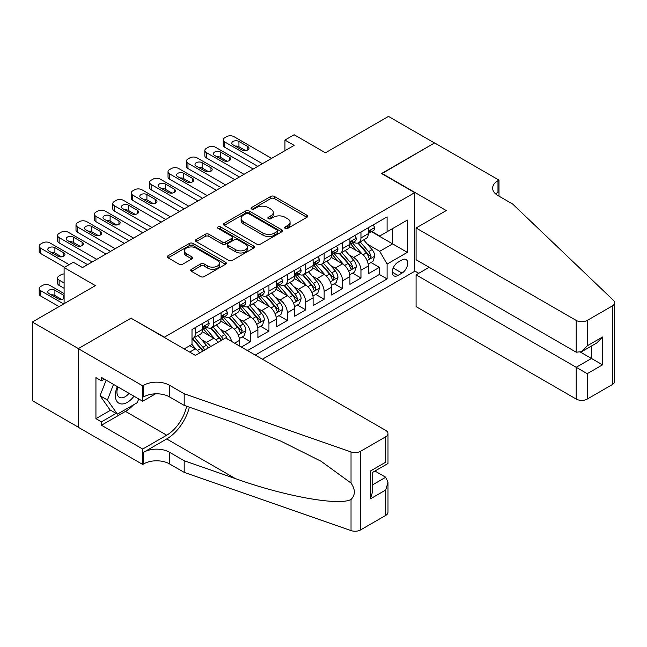 <?xml version="1.0" encoding="UTF-8"?>
<svg xmlns="http://www.w3.org/2000/svg" width="647" height="647" viewBox="0 0 647 647"><rect width="100%" height="100%" fill="white"/><g stroke="black" fill="none" stroke-linecap="round" stroke-linejoin="round"><path stroke-width="0.97" d="M285.181 228.391A1.787 1.035 0 0 0 287.713 228.391L306.913 217.303A2.556 1.472 0 0 0 307.657 216.26A2.556 1.472 0 0 0 306.913 215.216L274.393 196.445A2.556 1.472 0 0 0 270.778 196.445L251.586 207.525A1.787 1.035 0 0 0 251.06 208.261A1.787 1.035 0 0 0 251.586 208.989A1.787 1.035 0 0 0 254.117 208.989L256.6 207.558A8.176 4.723 0 0 1 268.157 207.558L270.867 209.118A8.176 4.723 0 0 1 273.26 212.459A8.176 4.723 0 0 1 270.867 215.791L268.384 217.23A1.787 1.035 0 0 0 267.858 217.958A1.787 1.035 0 0 0 268.384 218.686A1.787 1.035 0 0 0 270.915 218.686L273.398 217.255A8.176 4.723 0 0 1 284.963 217.255L287.672 218.815A8.176 4.723 0 0 1 290.066 222.156A8.176 4.723 0 0 1 287.672 225.496L285.181 226.927A1.787 1.035 0 0 0 284.664 227.655A1.787 1.035 0 0 0 285.181 228.391L285.181 226.927M191.472 269.249A2.556 1.472 0 0 0 190.728 270.292A2.556 1.472 0 0 0 191.472 271.336L200.594 276.601A2.556 1.472 0 0 0 204.209 276.601L225.528 264.291A2.556 1.472 0 0 0 226.272 263.248A2.556 1.472 0 0 0 225.528 262.205L193.008 243.434A2.556 1.472 0 0 0 189.393 243.434L168.074 255.743A2.556 1.472 0 0 0 167.33 256.786A2.556 1.472 0 0 0 168.074 257.829L179.098 264.186A2.556 1.472 0 0 0 182.713 264.186L191.835 258.921A2.556 1.472 0 0 0 192.58 257.878A2.556 1.472 0 0 0 191.835 256.835L186.368 253.681A6.834 3.947 0 0 1 184.371 250.89A6.834 3.947 0 0 1 188.584 247.243A6.834 3.947 0 0 1 196.033 248.1L217.441 260.458A6.834 3.947 0 0 1 219.446 263.248A6.834 3.947 0 0 1 215.225 266.896A6.834 3.947 0 0 1 207.776 266.038L204.209 263.976A2.556 1.472 0 0 0 200.594 263.976L191.472 269.249L191.472 271.336M131.276 318.356L164.403 337.16L414.703 192.652L381.576 173.525L434.485 142.979L388.475 116.411L325.441 152.805L294.15 134.746L284.947 140.059L294.15 145.373L82.501 267.567L73.297 262.253L64.102 267.567L64.102 303.694M131.276 318.041L78.36 348.587L32.35 322.02L95.384 285.626L64.102 267.567M256.778 244.162A2.556 1.472 0 0 0 260.393 244.162L281.712 231.852A2.556 1.472 0 0 0 282.456 230.809A2.556 1.472 0 0 0 281.712 229.766L249.192 210.995A2.556 1.472 0 0 0 245.577 210.995L224.258 223.304A2.556 1.472 0 0 0 223.514 224.347A2.556 1.472 0 0 0 224.258 225.391L256.778 244.162M218.743 228.771A1.787 1.035 0 0 1 220.554 229.03L220.554 226.903L253.616 245.989A2.556 1.472 0 0 1 254.368 247.033A2.556 1.472 0 0 1 253.616 248.076L232.297 260.377A2.556 1.472 0 0 1 228.69 260.377L196.17 241.606L196.17 239.519A2.556 1.472 0 0 0 195.418 240.563A2.556 1.472 0 0 0 196.17 241.606M196.17 239.519L205.293 234.254A2.556 1.472 0 0 1 208.908 234.254L222.091 241.865A2.556 1.472 0 0 0 225.706 241.865L231.755 238.371A2.556 1.472 0 0 0 232.508 237.328A2.556 1.472 0 0 0 231.755 236.284L218.031 228.359A1.787 1.035 0 0 1 217.505 227.631A1.787 1.035 0 0 1 218.605 226.676A1.787 1.035 0 0 1 220.554 226.903M78.271 427.166L32.35 400.655L32.35 322.02M241.331 347.043L250.535 341.737L242.156 336.901M238.549 318.559L243.175 321.227A10.409 6.009 60 0 1 250.535 333.973L257.894 329.727L257.894 337.483L268.942 331.11L260.563 326.274M256.956 307.932L261.574 310.6A10.409 6.009 60 0 1 268.942 323.354L276.301 319.1L276.301 326.856L287.341 320.483L278.97 315.647M275.363 297.305L279.981 299.973A10.409 6.009 60 0 1 287.341 312.727L294.7 308.473L294.7 316.229L305.748 309.856L297.369 305.02M293.762 286.678L298.388 289.346A10.409 6.009 60 0 1 305.748 302.1L313.108 297.846L313.108 305.602L324.147 299.229L315.776 294.393M312.169 276.059L316.787 278.72A10.409 6.009 60 0 1 324.147 291.473L331.515 287.228L331.515 294.983L342.554 288.602L334.184 283.774M330.577 265.432L335.195 268.101A10.409 6.009 60 0 1 342.554 280.847L349.914 276.601L349.914 284.356L360.961 277.975L360.961 270.22A10.409 6.009 -120 0 0 353.602 257.474L348.976 254.805M352.583 273.147L360.961 277.975M199.632 352.955A10.409 6.009 -120 0 0 195.321 348.854L189.797 345.668M218.039 342.328A10.409 6.009 -120 0 0 213.728 338.227L202.341 331.652M210.671 346.574A10.409 6.009 60 0 0 206.361 342.473L201.743 339.812M239.487 345.983L239.487 340.354A10.409 6.009 -120 0 0 232.127 327.6L220.748 321.033M231.699 341.487A10.409 6.009 60 0 0 224.768 331.854L220.15 329.186M257.894 329.727A10.409 6.009 -120 0 0 250.535 316.973L239.155 310.406M276.301 319.1A10.409 6.009 -120 0 0 268.942 306.346L257.555 299.779M294.7 308.473A10.409 6.009 -120 0 0 287.341 295.728L275.962 289.152M313.108 297.846A10.409 6.009 -120 0 0 305.748 285.101L294.361 278.525M331.515 287.228A10.409 6.009 -120 0 0 324.147 274.474L312.768 267.898M349.914 276.601A10.409 6.009 -120 0 0 342.554 263.847L331.175 257.28M401.997 259.916L397.954 262.253A8.071 4.658 120 0 0 392.68 269.362A8.071 4.658 120 0 0 393.918 275.832A8.071 4.658 120 0 0 397.954 275.428L401.997 273.091A8.071 4.658 120 0 0 407.27 265.982A8.071 4.658 120 0 0 406.033 259.52A8.071 4.658 120 0 0 401.997 259.916M262.407 359.214L414.703 271.287L414.703 192.652M255.225 355.066L387.092 278.938L387.092 264.057L379.732 251.311L367.383 244.178M184.185 348.903L192.005 344.39L192.005 329.509L387.092 216.882L387.092 231.755L407.335 220.069L407.335 252.37L387.092 264.057M206.264 327.123L206.361 327.172A10.409 6.009 60 0 0 211.569 327.689L218.929 323.443A10.409 6.009 -120 0 0 221.088 318.672L221.088 312.727M224.671 316.496L224.768 316.553A10.409 6.009 60 0 0 229.976 317.062L237.336 312.816A10.409 6.009 -120 0 0 239.487 308.053L239.487 302.1M243.078 305.869L243.175 305.926A10.409 6.009 60 0 0 248.375 306.443L255.743 302.189A10.409 6.009 -120 0 0 257.894 297.426L257.894 291.473M261.477 295.242L261.574 295.299A10.409 6.009 60 0 0 266.782 295.816L274.142 291.562A10.409 6.009 -120 0 0 276.301 286.799L276.301 280.847M279.884 284.615L279.981 284.672A10.409 6.009 60 0 0 285.19 285.19L292.549 280.935A10.409 6.009 -120 0 0 294.7 276.172L294.7 270.22M298.291 273.988L298.388 274.045A10.409 6.009 60 0 0 303.589 274.563L310.948 270.317A10.409 6.009 -120 0 0 313.108 265.545L313.108 259.593M316.69 263.369L316.787 263.418A10.409 6.009 60 0 0 321.996 263.936L329.355 259.69A10.409 6.009 -120 0 0 331.515 254.918L331.515 248.974M335.097 252.742L335.195 252.799A10.409 6.009 60 0 0 340.403 253.309L347.762 249.063A10.409 6.009 -120 0 0 349.914 244.299L349.914 238.347M247.494 350.609L379.36 274.474L379.36 267.357L368.321 273.73L368.321 265.974A10.409 6.009 -120 0 0 360.961 253.22L349.574 246.653M353.505 242.115L353.602 242.172A10.409 6.009 -120 0 0 358.802 242.69A10.409 6.009 -120 0 0 360.961 237.918L360.961 231.966M358.802 242.69L366.162 238.436A10.409 6.009 -120 0 0 368.321 233.672L368.321 227.72M195.321 327.6L195.321 333.553A10.409 6.009 60 0 1 193.162 338.316A10.409 6.009 60 0 1 192.005 338.737M193.162 338.316L200.53 334.07A10.409 6.009 -120 0 0 202.681 329.299L202.681 323.346M213.728 316.973L213.728 322.926A10.409 6.009 60 0 1 211.569 327.689M232.127 306.346L232.127 312.299A10.409 6.009 60 0 1 229.976 317.062M250.535 295.719L250.535 301.672A10.409 6.009 60 0 1 248.375 306.443M268.942 285.101L268.942 291.045A10.409 6.009 60 0 1 266.782 295.816M287.341 274.474L287.341 280.426A10.409 6.009 60 0 1 285.19 285.19M305.748 263.847L305.748 269.799A10.409 6.009 60 0 1 303.589 274.563M324.147 253.22L324.147 259.172A10.409 6.009 60 0 1 321.996 263.936M342.554 242.593L342.554 248.545A10.409 6.009 60 0 1 340.403 253.309M342.554 280.847L342.554 288.602M324.147 291.473L324.147 299.229M305.748 302.1L305.748 309.856M287.341 312.727L287.341 320.483M268.942 323.354L268.942 331.11M250.535 333.973L250.535 341.737M379.732 251.311L392.616 243.87L392.616 228.569L407.335 220.069M371.54 231.699L407.335 252.37M371.904 231.489L379.732 236.009L387.092 231.755M284.947 140.059L284.947 150.686M370.99 262.52L379.36 267.357M379.36 274.474L387.092 278.938M285.901 228.642L287.672 227.615A8.176 4.723 0 0 0 290.066 224.283L290.066 222.156M273.26 212.459L273.26 214.578A8.176 4.723 0 0 1 270.867 217.918L269.103 218.937M306.872 217.327L274.393 198.572A2.556 1.472 0 0 0 270.778 198.572L252.298 209.24M281.671 231.877L249.192 213.122A2.556 1.472 0 0 0 245.577 213.122L224.299 225.407M277.191 231.545A1.787 1.035 0 0 0 277.717 230.809A1.787 1.035 0 0 0 277.191 230.081L248.65 213.607A1.787 1.035 0 0 0 246.119 213.607L243.498 215.119A8.176 4.723 0 0 0 241.105 218.451A8.176 4.723 0 0 0 243.498 221.792L263.014 233.057A8.176 4.723 0 0 0 274.571 233.057L277.191 231.545L277.191 233.664A1.787 1.035 0 0 0 277.717 232.936L277.717 230.809M241.105 218.451L241.105 220.578A8.176 4.723 0 0 0 243.498 223.919L243.498 221.792M277.191 233.664L274.571 235.176A8.176 4.723 0 0 1 263.014 235.176L243.498 223.919M196.203 241.63L205.293 236.381L205.293 234.254M232.508 237.328L232.508 239.455A2.556 1.472 0 0 1 231.755 240.498L225.706 243.992A2.556 1.472 0 0 1 222.091 243.992L208.908 236.381A2.556 1.472 0 0 0 205.293 236.381M220.554 229.03L253.584 248.092M235.775 249.766A6.834 3.947 0 0 0 243.223 250.624A6.834 3.947 0 0 0 247.445 246.976A6.834 3.947 0 0 0 245.439 244.186L237.902 239.835A2.556 1.472 0 0 0 234.287 239.835L228.237 243.329A2.556 1.472 0 0 0 227.485 244.372A2.556 1.472 0 0 0 228.237 245.415L235.775 249.766L235.775 251.893A6.834 3.947 0 0 0 243.223 252.751A6.834 3.947 0 0 0 247.445 249.103L247.445 246.976M227.485 244.372L227.485 246.499A2.556 1.472 0 0 0 228.237 247.542L228.237 245.415M235.775 251.893L228.237 247.542M219.446 263.248L219.446 265.375A6.834 3.947 0 0 1 215.225 269.023A6.834 3.947 0 0 1 207.776 268.165L204.209 266.103A2.556 1.472 0 0 0 200.594 266.103L191.504 271.352M184.371 250.89L184.371 253.017A6.834 3.947 0 0 0 186.368 255.808L186.368 253.681M191.803 258.937L186.368 255.808M225.488 264.316L193.008 245.561A2.556 1.472 0 0 0 189.393 245.561L168.115 257.846M368.167 264.146L372.923 261.404L374.759 256.091A6.899 3.979 -120 0 0 372.074 249.613L363.671 239.875M361.98 253.891L352.372 242.771M356.513 250.656L350.933 244.194A16.531 9.543 -120 0 0 350.423 243.62M357.864 243.062L366.372 252.904A6.899 3.979 60 0 1 368.83 257.66L369.332 258.476L370.262 258.347L371.038 256.382A6.899 3.979 -120 0 0 368.58 251.634L360.169 241.897M358.365 242.9L367.504 253.478A3.51 2.03 60 0 1 368.394 254.853L371.038 256.382M262.407 163.699L224.768 141.968A5.208 3.009 -0 0 1 223.239 139.849A5.208 3.009 -0 0 1 224.768 137.722L226.612 136.654A5.208 3.009 -0 0 1 233.971 136.654L271.603 158.386M223.239 139.849L223.239 145.154A5.208 3.009 180 0 0 224.768 147.281L257.805 166.36M373.198 224.905L374.759 227.615A6.899 3.979 60 0 1 373.335 230.664L369.841 232.685A6.899 3.979 -120 0 0 371.038 231.092L370.893 230.486M233.049 144.839A4.165 2.402 180 0 1 231.828 143.141A4.165 2.402 180 0 1 234.4 140.917A4.165 2.402 180 0 1 238.937 141.442L247.777 146.537A4.165 2.402 180 0 1 248.99 148.236A4.165 2.402 180 0 1 246.418 150.46A4.165 2.402 180 0 1 241.881 149.942L233.049 144.839M368.555 233.009L368.58 233.009A6.899 3.979 -120 0 0 369.841 232.685M370.149 230.583L371.038 231.092C370.602 230.057 369.866 230.478 368.83 232.37A6.899 3.979 60 0 1 368.321 233.349M235.217 146.093A4.165 2.402 180 0 1 238.937 146.756L245.609 150.605M117.366 386.615A16.919 9.77 120 0 0 121.337 403.954A16.919 9.77 120 0 0 133.953 396.199M117.932 386.946A11.581 6.688 120 0 0 119.347 397.315A11.581 6.688 120 0 0 121.046 397.832A11.581 6.688 120 0 0 129.028 393.352M138.701 398.94L137.253 402.677L117.382 414.145L110.022 409.899L100.083 395.762L106.148 380.137M117.382 414.145L107.442 400.008L113.508 384.391M100.083 395.762L107.442 400.008M429.147 267.3L416.078 274.846L416.078 306.613L576.202 399.062L576.202 367.286L591.471 358.47L591.471 346.024M416.078 274.846L587.241 373.667L587.241 399.062L612.361 384.553L612.361 305.926A7.804 4.505 0 0 0 614.65 302.739A7.804 4.505 0 0 0 613.526 300.402L512.707 204.08L497.98 195.58A18.221 10.522 180 0 1 492.642 188.14A18.221 10.522 180 0 1 497.98 180.699L498.991 180.117L434.574 142.93L381.851 173.687M381.851 173.372L446.26 210.558L416.078 227.987L576.202 320.427A7.804 4.505 0 0 0 587.241 320.427L612.361 305.926M498.991 180.117L498.991 195.523L498.441 195.839M414.703 270.964L418.746 273.301M416.078 227.987L416.078 259.754L576.202 352.203L576.202 320.427M614.65 302.739L614.65 381.366A7.804 4.505 180 0 1 612.361 384.553M587.241 399.062A7.804 4.505 180 0 1 576.202 399.062M495.683 193.954A18.221 10.522 180 0 1 497.98 192.337L497.98 180.699M580.618 352.203L602.519 364.843L587.241 373.667M587.241 320.427L587.241 345.822L581.718 351.653L576.202 352.203M587.241 345.822L602.519 337.006L596.995 342.829L581.718 351.653M225.593 337.96L385.717 430.401A7.804 4.505 -0 0 1 387.998 433.595A7.804 4.505 -0 0 1 385.717 436.782L360.589 451.282L360.589 529.917A7.804 4.505 180 0 1 351.03 530.589L184.185 472.375L169.465 463.875A18.221 10.522 -0 0 0 143.699 463.875L142.688 464.457L78.271 427.271L78.271 348.636L130.993 318.195L195.41 355.389L225.593 337.96M184.185 472.375L184.185 460.737L235.346 478.586C284.243 496.217 338.874 506.083 351.03 499.492C355.462 494.955 355.462 489.472 351.03 483.05L321.017 461.222L280.628 441.036L235.346 423.227L184.185 405.378L169.465 396.878A18.221 10.522 -0 0 0 143.699 396.878L143.699 385.248L142.688 385.83L78.271 348.636M184.185 405.378L184.185 393.748L169.465 385.248A18.221 10.522 -0 0 0 143.699 385.248M235.346 478.586L166.7 438.957L143.699 452.237A18.221 10.522 -0 0 1 169.465 452.237L184.185 460.737M385.717 515.408L385.717 490.014L387.998 482.314L387.998 512.222A7.804 4.505 180 0 1 385.717 515.408L360.589 529.917M351.03 483.05L351.03 451.954L184.185 393.748M133.589 404.787A29.285 16.903 -60 0 1 125.478 411.387L101.458 425.249L101.458 421.852L116.096 413.401M104.402 379.134L101.458 380.832L95.934 377.646L95.934 418.666L101.458 421.852M101.458 380.832L101.458 377.436L142.688 401.237L142.688 385.83M142.688 464.457L142.688 449.05L166.7 435.188A29.285 16.903 120 0 0 186.635 406.235M101.458 425.249L142.688 449.05M374.937 471.04L385.717 477.26L387.998 482.314M166.7 438.957A33.903 19.572 120 0 0 189.369 407.189M155.539 393.813L142.688 401.237M351.03 451.954A7.804 4.505 -0 0 0 360.589 451.282M95.934 418.666L110.572 410.214M385.717 490.014L370.44 498.837L372.729 491.138L372.729 472.318L387.998 463.495L387.998 433.595M370.44 498.837L370.44 470.992C373.416 472.714 373.416 472.714 370.44 470.992L385.717 462.176C388.693 463.891 388.693 463.891 385.717 462.176L385.717 436.782M349.76 274.773L354.516 272.031L356.36 266.718A6.899 3.979 -120 0 0 353.674 260.24L345.263 250.502M343.581 264.518L333.965 253.389M338.106 261.283L332.534 254.821A16.531 9.543 -120 0 0 332.016 254.247M339.465 253.689L347.965 263.531A6.899 3.979 60 0 1 350.423 268.287L350.925 269.103L351.863 268.974L352.631 267.009A6.899 3.979 -120 0 0 350.173 262.261L341.77 252.524M339.958 253.527L349.097 264.105A3.51 2.03 60 0 1 349.987 265.48L352.631 267.009M331.361 285.4L336.117 282.658L337.952 277.345A6.899 3.979 -120 0 0 335.267 270.867L326.856 261.129M325.174 275.145L315.566 264.016M319.707 271.902L314.127 265.448A16.531 9.543 -120 0 0 313.617 264.874M321.058 264.308L329.566 274.158A6.899 3.979 60 0 1 332.024 278.914L332.526 279.73L333.456 279.593L334.232 277.636A6.899 3.979 -120 0 0 331.774 272.88L323.363 263.151M321.559 264.154L330.698 274.732A3.51 2.03 60 0 1 331.579 276.107L334.232 277.636M312.954 296.027L317.709 293.277L319.545 287.964A6.899 3.979 -120 0 0 316.86 281.494L308.457 271.756M306.767 285.772L297.159 274.643M301.3 282.529L295.719 276.075A16.531 9.543 -120 0 0 295.21 275.501M302.65 274.935L311.158 284.785A6.899 3.979 60 0 1 313.617 289.532L314.118 290.357L315.049 290.22L315.825 288.263A6.899 3.979 -120 0 0 313.366 283.507L304.955 273.77M303.152 274.773L312.291 285.359A3.51 2.03 60 0 1 313.18 286.734L315.825 288.263M294.547 306.654L299.302 303.904L301.146 298.59A6.899 3.979 -120 0 0 298.461 292.112L290.05 282.383M288.368 296.399L278.752 285.27M282.893 293.156L277.32 286.702A16.531 9.543 -120 0 0 276.803 286.12M284.251 285.562L292.751 295.412A6.899 3.979 60 0 1 295.21 300.159L295.711 300.976L296.649 300.847L297.418 298.89A6.899 3.979 -120 0 0 294.959 294.134L286.556 284.397M284.745 285.4L293.884 295.986A3.51 2.03 60 0 1 294.773 297.361L297.418 298.89M244 174.326L206.361 152.595A5.208 3.009 -0 0 1 204.84 150.468A5.208 3.009 -0 0 1 206.361 148.349L208.205 147.281A5.208 3.009 -0 0 1 215.564 147.281L253.203 169.013M204.84 150.468L204.84 155.781A5.208 3.009 180 0 0 206.361 157.908L239.398 176.979M354.791 235.532L356.36 238.242A6.899 3.979 60 0 1 354.928 241.291L351.434 243.312A6.899 3.979 -120 0 0 352.631 241.719L352.486 241.105M214.642 155.466A4.165 2.402 180 0 1 213.429 153.768A4.165 2.402 180 0 1 215.993 151.544A4.165 2.402 180 0 1 220.538 152.061L229.37 157.164A4.165 2.402 180 0 1 230.591 158.863A4.165 2.402 180 0 1 228.019 161.087A4.165 2.402 180 0 1 223.482 160.569L214.642 155.466M350.148 243.636L350.173 243.636A6.899 3.979 -120 0 0 351.434 243.312M351.742 241.21L352.631 241.719C352.203 240.684 351.467 241.105 350.423 242.997A6.899 3.979 60 0 1 349.914 243.976M216.81 156.72A4.165 2.402 180 0 1 220.538 157.375L227.202 161.224M225.593 184.953L187.962 163.222A5.208 3.009 -0 0 1 186.433 161.095A5.208 3.009 -0 0 1 187.962 158.968L189.797 157.908A5.208 3.009 -0 0 1 197.157 157.908L234.796 179.64M186.433 161.095L186.433 166.408A5.208 3.009 180 0 0 187.962 168.535L220.991 187.606M336.391 246.151L337.952 248.86A6.899 3.979 60 0 1 336.529 251.918L333.027 253.931A6.899 3.979 -120 0 0 334.232 252.346L334.087 251.732M196.243 166.093A4.165 2.402 180 0 1 195.022 164.387A4.165 2.402 180 0 1 197.594 162.171A4.165 2.402 180 0 1 202.131 162.688L210.962 167.791A4.165 2.402 180 0 1 212.184 169.49A4.165 2.402 180 0 1 209.612 171.714A4.165 2.402 180 0 1 205.075 171.188L196.243 166.093M331.741 254.255L331.774 254.255A6.899 3.979 -120 0 0 333.027 253.931M333.342 251.829L334.232 252.346C333.795 251.303 333.059 251.732 332.024 253.624A6.899 3.979 60 0 1 331.515 254.603M198.411 167.338A4.165 2.402 180 0 1 202.131 168.002L208.795 171.851M207.194 195.58L169.554 173.849A5.208 3.009 -0 0 1 168.026 171.722A5.208 3.009 -0 0 1 169.554 169.595L171.398 168.535A5.208 3.009 -0 0 1 178.758 168.535L216.397 190.267M168.026 171.722L168.026 177.035A5.208 3.009 180 0 0 169.554 179.162L202.592 198.233M317.984 256.778L319.545 259.487A6.899 3.979 60 0 1 318.122 262.545L314.628 264.558A6.899 3.979 -120 0 0 315.825 262.973L315.679 262.358M177.836 176.72A4.165 2.402 180 0 1 176.615 175.013A4.165 2.402 180 0 1 179.187 172.798A4.165 2.402 180 0 1 183.724 173.315L192.563 178.418A4.165 2.402 180 0 1 193.776 180.117A4.165 2.402 180 0 1 191.213 182.341A4.165 2.402 180 0 1 186.668 181.815L177.836 176.72M313.342 264.882L313.366 264.882A6.899 3.979 -120 0 0 314.628 264.558M314.935 262.456L315.825 262.973C315.388 261.93 314.652 262.358 313.617 264.243A6.899 3.979 60 0 1 313.108 265.23M180.003 177.965A4.165 2.402 180 0 1 183.724 178.629L190.396 182.478M188.787 206.199L151.147 184.476A5.208 3.009 -0 0 1 149.627 182.349A5.208 3.009 -0 0 1 151.147 180.222L152.991 179.162A5.208 3.009 -0 0 1 160.351 179.162L197.99 200.893M149.627 182.349L149.627 187.662A5.208 3.009 180 0 0 151.147 189.789L184.185 208.86M299.577 267.405L301.146 270.114A6.899 3.979 60 0 1 299.715 273.163L296.221 275.185A6.899 3.979 -120 0 0 297.418 273.6L297.272 272.985M159.429 187.339A4.165 2.402 180 0 1 158.216 185.64A4.165 2.402 180 0 1 160.78 183.424A4.165 2.402 180 0 1 165.325 183.942L174.156 189.045A4.165 2.402 180 0 1 175.377 190.744A4.165 2.402 180 0 1 172.806 192.96A4.165 2.402 180 0 1 168.269 192.442L159.429 187.339M294.935 275.509L294.959 275.509A6.899 3.979 -120 0 0 296.221 275.185M296.528 273.083L297.418 273.6C296.989 272.557 296.253 272.985 295.21 274.87A6.899 3.979 60 0 1 294.7 275.857M161.596 188.592A4.165 2.402 180 0 1 165.325 189.256L171.989 193.105M276.148 317.281L280.903 314.531L282.739 309.217A6.899 3.979 -120 0 0 280.054 302.739L271.643 293.01M269.961 307.026L260.353 295.897M264.494 303.783L258.913 297.321A16.531 9.543 -120 0 0 258.404 296.747M265.844 296.189L274.352 306.039A6.899 3.979 60 0 1 276.811 310.786L277.312 311.603L278.242 311.474L279.019 309.509A6.899 3.979 -120 0 0 276.56 304.761L268.149 295.024M266.346 296.027L275.485 306.605A3.51 2.03 60 0 1 276.366 307.98L279.019 309.509M170.379 216.826L132.748 195.095A5.208 3.009 -0 0 1 131.22 192.976A5.208 3.009 -0 0 1 132.748 190.849L134.584 189.789A5.208 3.009 -0 0 1 141.952 189.789L179.583 211.512M131.22 192.976L131.22 198.289A5.208 3.009 180 0 0 132.748 200.408L165.778 219.487M281.178 278.032L282.739 280.741A6.899 3.979 60 0 1 281.316 283.79L277.814 285.812A6.899 3.979 -120 0 0 279.019 284.219L278.873 283.612M141.03 197.966A4.165 2.402 180 0 1 139.809 196.267A4.165 2.402 180 0 1 142.38 194.043A4.165 2.402 180 0 1 146.918 194.569L155.749 199.664A4.165 2.402 180 0 1 156.97 201.371A4.165 2.402 180 0 1 154.398 203.587A4.165 2.402 180 0 1 149.861 203.069L141.03 197.966M276.528 286.136L276.56 286.136A6.899 3.979 -120 0 0 277.814 285.812M278.129 283.709L279.019 284.219C278.582 283.184 277.846 283.612 276.811 285.497A6.899 3.979 60 0 1 276.301 286.475M143.197 199.219A4.165 2.402 180 0 1 146.918 199.883L153.582 203.732M257.741 327.9L262.496 325.158L264.332 319.844A6.899 3.979 -120 0 0 261.647 313.366L253.244 303.629M251.554 317.645L241.946 306.524M246.086 314.41L240.506 307.948A16.531 9.543 -120 0 0 239.997 307.374M247.437 306.815L255.945 316.658A6.899 3.979 60 0 1 258.404 321.413L258.905 322.23L259.835 322.101L260.612 320.136A6.899 3.979 -120 0 0 258.153 315.388L249.742 305.651M247.938 306.654L257.077 317.232A3.51 2.03 60 0 1 257.967 318.607L260.612 320.136M151.98 227.453L114.341 205.722A5.208 3.009 -0 0 1 112.821 203.603A5.208 3.009 -0 0 1 114.341 201.476L116.185 200.408A5.208 3.009 -0 0 1 123.545 200.408L161.184 222.139M112.821 203.603L112.821 208.908A5.208 3.009 180 0 0 114.341 211.035L147.379 230.114M262.771 288.659L264.332 291.368A6.899 3.979 60 0 1 262.908 294.417L259.415 296.439A6.899 3.979 -120 0 0 260.612 294.846L260.466 294.239M122.623 208.593A4.165 2.402 180 0 1 121.401 206.894A4.165 2.402 180 0 1 123.973 204.67A4.165 2.402 180 0 1 128.51 205.196L137.35 210.291A4.165 2.402 180 0 1 138.563 211.99A4.165 2.402 180 0 1 135.999 214.214A4.165 2.402 180 0 1 131.454 213.696L122.623 208.593M258.129 296.763L258.153 296.763A6.899 3.979 -120 0 0 259.415 296.439M259.722 294.336L260.612 294.846C260.175 293.811 259.439 294.231 258.404 296.124A6.899 3.979 60 0 1 257.894 297.102M124.79 209.846A4.165 2.402 180 0 1 128.51 210.51L135.183 214.359M239.333 338.527L244.089 335.785L245.933 330.471A6.899 3.979 -120 0 0 243.248 323.993L234.837 314.256M233.155 328.272L223.538 317.143M227.679 325.037L222.107 318.575A16.531 9.543 -120 0 0 221.589 318M229.038 317.442L237.538 327.285A6.899 3.979 60 0 1 239.997 332.04L240.498 332.857L241.436 332.728L242.204 330.763A6.899 3.979 -120 0 0 239.746 326.015L231.343 316.278M229.531 317.281L238.678 327.859A3.51 2.03 60 0 1 239.56 329.234L242.204 330.763M133.573 238.08L95.934 216.349A5.208 3.009 -0 0 1 94.413 214.222A5.208 3.009 -0 0 1 95.934 212.103L97.778 211.035A5.208 3.009 -0 0 1 105.138 211.035L142.777 232.766M94.413 214.222L94.413 219.535A5.208 3.009 180 0 0 95.934 221.662L128.971 240.733M244.372 299.286L245.933 301.995A6.899 3.979 60 0 1 244.501 305.044L241.007 307.066A6.899 3.979 -120 0 0 242.204 305.473L242.059 304.858M104.216 219.22A4.165 2.402 180 0 1 103.002 217.521A4.165 2.402 180 0 1 105.566 215.297A4.165 2.402 180 0 1 110.111 215.815L118.943 220.918A4.165 2.402 180 0 1 120.164 222.617A4.165 2.402 180 0 1 117.592 224.841A4.165 2.402 180 0 1 113.055 224.323L104.216 219.22M239.722 307.39L239.746 307.39A6.899 3.979 -120 0 0 241.007 307.066M241.315 304.963L242.204 305.473C241.776 304.438 241.04 304.858 239.997 306.751A6.899 3.979 60 0 1 239.487 307.729M106.383 220.473A4.165 2.402 180 0 1 110.111 221.128L116.775 224.978M227.17 338.866A6.899 3.979 -120 0 0 224.841 334.62L216.43 324.883M214.747 338.899L205.139 327.77M209.28 335.656L203.7 329.202A16.531 9.543 -120 0 0 203.19 328.627M223.11 339.392A6.899 3.979 -120 0 0 221.347 336.634L212.936 326.905M211.132 327.908L220.271 338.486A3.51 2.03 60 0 1 221.153 339.861L221.727 340.193M210.631 328.069L219.139 337.912A6.899 3.979 60 0 1 220.902 340.67M115.166 248.707L77.535 226.976A5.208 3.009 -0 0 1 76.006 224.849A5.208 3.009 -0 0 1 77.535 222.722L79.371 221.662A5.208 3.009 -0 0 1 86.738 221.662L124.37 243.393M76.006 224.849L76.006 230.162A5.208 3.009 180 0 0 77.535 232.289L110.564 251.359M225.965 309.905L227.526 312.614A6.899 3.979 60 0 1 226.102 315.671L222.6 317.685A6.899 3.979 -120 0 0 223.805 316.1L223.66 315.485M85.816 229.847A4.165 2.402 180 0 1 84.595 228.148A4.165 2.402 180 0 1 87.167 225.924A4.165 2.402 180 0 1 91.704 226.442L100.536 231.545A4.165 2.402 180 0 1 101.757 233.243A4.165 2.402 180 0 1 99.185 235.468A4.165 2.402 180 0 1 94.648 234.942L85.816 229.847M221.314 318.009L221.347 318.009A6.899 3.979 -120 0 0 222.6 317.685M222.916 315.582L223.805 316.1C223.369 315.065 222.633 315.485 221.597 317.378A6.899 3.979 60 0 1 221.088 318.356M87.984 231.092A4.165 2.402 180 0 1 91.704 231.755L98.368 235.605M208.205 348.005A6.899 3.979 -120 0 0 206.433 345.247L198.031 335.51M196.34 349.526L191.941 344.43M64.102 282.974L59.128 280.102L59.128 285.416A5.208 3.009 180 0 1 57.607 283.289L57.607 277.975A5.208 3.009 -0 0 0 59.128 280.102M64.102 288.287L59.128 285.416M190.873 346.282L190.161 345.458M204.703 350.019A6.899 3.979 -120 0 0 202.94 347.261L194.529 337.524M192.725 338.527L201.864 349.113A3.51 2.03 60 0 1 202.754 350.488L203.328 350.82M192.224 338.688L200.732 348.539A6.899 3.979 60 0 1 202.495 351.297M64.102 273.932A5.208 3.009 -0 0 0 60.972 274.789L59.128 275.857A5.208 3.009 -0 0 0 57.607 277.975M96.767 259.334L59.128 237.603A5.208 3.009 -0 0 1 57.607 235.476A5.208 3.009 -0 0 1 59.128 233.349L60.972 232.289A5.208 3.009 -0 0 1 68.331 232.289L105.971 254.02M57.607 235.476L57.607 240.789A5.208 3.009 180 0 0 59.128 242.916L92.165 261.986M207.558 320.532L209.127 323.241A6.899 3.979 60 0 1 207.695 326.298L204.201 328.312A6.899 3.979 -120 0 0 205.398 326.727L205.253 326.112M67.409 240.474A4.165 2.402 180 0 1 66.188 238.767A4.165 2.402 180 0 1 68.76 236.551A4.165 2.402 180 0 1 73.297 237.069L82.137 242.172A4.165 2.402 180 0 1 83.35 243.87A4.165 2.402 180 0 1 80.786 246.095A4.165 2.402 180 0 1 76.241 245.569L67.409 240.474M202.915 328.636L202.94 328.636A6.899 3.979 -120 0 0 204.201 328.312M204.509 326.209L205.398 326.727C204.962 325.684 204.226 326.112 203.19 327.997A6.899 3.979 60 0 1 202.681 328.983M69.577 241.719A4.165 2.402 180 0 1 73.297 242.382L79.969 246.232M63.641 303.961L40.721 290.729A5.208 3.009 -0 0 1 39.2 288.602A5.208 3.009 -0 0 1 40.721 286.484L42.565 285.416A5.208 3.009 -0 0 1 49.924 285.416L64.102 293.601M59.039 306.613L40.721 296.043A5.208 3.009 180 0 1 39.2 293.916L39.2 288.602M61.562 299.359L54.898 295.509A4.165 2.402 -0 0 0 51.17 294.846M64.102 295.542A4.165 2.402 -0 0 0 63.729 295.299L54.898 290.196A4.165 2.402 -0 0 0 50.361 289.678A4.165 2.402 -0 0 0 47.789 291.902A4.165 2.402 -0 0 0 49.002 293.601L57.842 298.696A4.165 2.402 -0 0 0 64.102 298.453M69.156 264.647L40.721 248.23A5.208 3.009 -0 0 1 39.2 246.103A5.208 3.009 -0 0 1 40.721 243.976L42.565 242.916A5.208 3.009 -0 0 1 49.924 242.916L87.563 264.647M39.2 246.103L39.2 251.416A5.208 3.009 180 0 0 40.721 253.543L64.554 267.3M49.002 251.093A4.165 2.402 180 0 1 47.789 249.394A4.165 2.402 180 0 1 50.361 247.178A4.165 2.402 180 0 1 54.898 247.696L63.729 252.799A4.165 2.402 180 0 1 64.951 254.497A4.165 2.402 180 0 1 62.379 256.713A4.165 2.402 180 0 1 57.842 256.196L49.002 251.093M51.17 252.346A4.165 2.402 180 0 1 54.898 253.009L61.562 256.859M189.708 352.089L195.321 348.854M206.361 342.473L213.728 338.227M224.768 331.854L232.127 327.6M243.175 321.227L250.535 316.973M261.574 310.6L268.942 306.346M279.981 299.973L287.341 295.728M298.388 289.346L305.748 285.101M316.787 278.72L324.147 274.474M335.195 268.101L342.554 263.847M353.602 257.474L360.961 253.22M360.961 237.918L368.321 233.672M195.321 333.553L202.681 329.299M213.728 322.926L221.088 318.672M232.127 312.299L239.487 308.053M250.535 301.672L257.894 297.426M268.942 291.045L276.301 286.799M287.341 280.426L294.7 276.172M305.748 269.799L313.108 265.545M324.147 259.172L331.515 254.918M342.554 248.545L349.914 244.299M360.961 270.22L368.321 265.974M234.618 343.169L239.487 340.354M393.174 267.995L401.997 273.091M392.244 272.136L397.954 275.428M287.672 227.615L287.672 225.496M268.384 218.686L268.384 217.23M270.867 217.918L270.867 215.791M251.586 208.989L251.586 207.525M270.778 198.572L270.778 196.445M274.393 198.572L274.393 196.445M306.913 217.303L306.913 215.216M224.258 225.391L224.258 223.304M245.577 213.122L245.577 210.995M249.192 213.122L249.192 210.995M281.712 231.852L281.712 229.766M263.014 235.176L263.014 233.057M274.571 235.176L274.571 233.057M208.908 236.381L208.908 234.254M222.091 243.992L222.091 241.865M225.706 243.992L225.706 241.865M231.755 240.498L231.755 238.371M253.616 248.076L253.616 245.989M200.594 266.103L200.594 263.976M204.209 266.103L204.209 263.976M207.776 268.165L207.776 266.038M191.835 258.921L191.835 256.835M168.074 257.829L168.074 255.743M189.393 245.561L189.393 243.434M193.008 245.561L193.008 243.434M225.528 264.291L225.528 262.205M367.116 260.612L374.718 256.22M368.58 251.634L372.074 249.613M363.08 254.805L366.372 252.904M224.768 147.281L224.768 141.968M374.718 227.534L368.321 231.23M238.937 141.442L238.937 146.756M247.777 146.537L247.777 149.942M602.519 337.006L602.519 364.843M169.465 396.878L169.465 385.248M169.465 452.237L169.465 463.875M351.03 530.589L351.03 499.492M143.699 452.237L143.699 463.875M125.478 411.387L166.7 435.188M372.729 484.765L385.717 477.26M348.709 271.239L356.311 266.847M350.173 262.261L353.674 260.24M344.673 265.432L347.965 263.531M330.31 281.866L337.912 277.474M331.774 272.88L335.267 270.867M326.274 276.059L329.566 274.158M311.903 292.493L319.505 288.101M313.366 283.507L316.86 281.494M307.867 286.686L311.158 284.785M293.495 303.111L301.098 298.728M294.959 294.134L298.461 292.112M289.468 297.313L292.751 295.412M206.361 157.908L206.361 152.595M356.311 238.161L349.914 241.849M220.538 152.061L220.538 157.375M229.37 157.164L229.37 160.569M187.962 168.535L187.962 163.222M337.912 248.788L331.515 252.476M202.131 162.688L202.131 168.002M210.962 167.791L210.962 171.188M169.554 179.162L169.554 173.849M319.505 259.407L313.108 263.103M183.724 173.315L183.724 178.629M192.563 178.418L192.563 181.815M151.147 189.789L151.147 184.476M301.098 270.034L294.7 273.73M165.325 183.942L165.325 189.256M174.156 189.045L174.156 192.442M275.096 313.738L282.699 309.355M276.56 304.761L280.054 302.739M271.061 307.932L274.352 306.039M132.748 200.408L132.748 195.095M282.699 280.661L276.301 284.356M146.918 194.569L146.918 199.883M155.749 199.664L155.749 203.069M256.689 324.365L264.291 319.974M258.153 315.388L261.647 313.366M252.653 318.559L255.945 316.658M114.341 211.035L114.341 205.722M264.291 291.287L257.894 294.983M128.51 205.196L128.51 210.51M137.35 210.291L137.35 213.696M238.282 334.992L245.884 330.601M239.746 326.015L243.248 323.993M234.254 329.186L237.538 327.285M95.934 221.662L95.934 216.349M245.884 301.914L239.487 305.602M110.111 215.815L110.111 221.128M118.943 220.918L118.943 224.323M221.347 336.634L224.841 334.62M215.847 339.812L219.139 337.912M77.535 232.289L77.535 226.976M227.485 312.541L221.088 316.229M91.704 226.442L91.704 231.755M100.536 231.545L100.536 234.942M202.94 347.261L206.433 345.247M197.44 350.439L200.732 348.539M59.128 242.916L59.128 237.603M209.078 323.168L202.681 326.856M73.297 237.069L73.297 242.382M82.137 242.172L82.137 245.569M40.721 290.729L40.721 296.043M54.898 295.509L54.898 290.196M63.729 298.696L63.729 295.299M40.721 253.543L40.721 248.23M54.898 247.696L54.898 253.009M63.729 252.799L63.729 256.196"/></g></svg>
